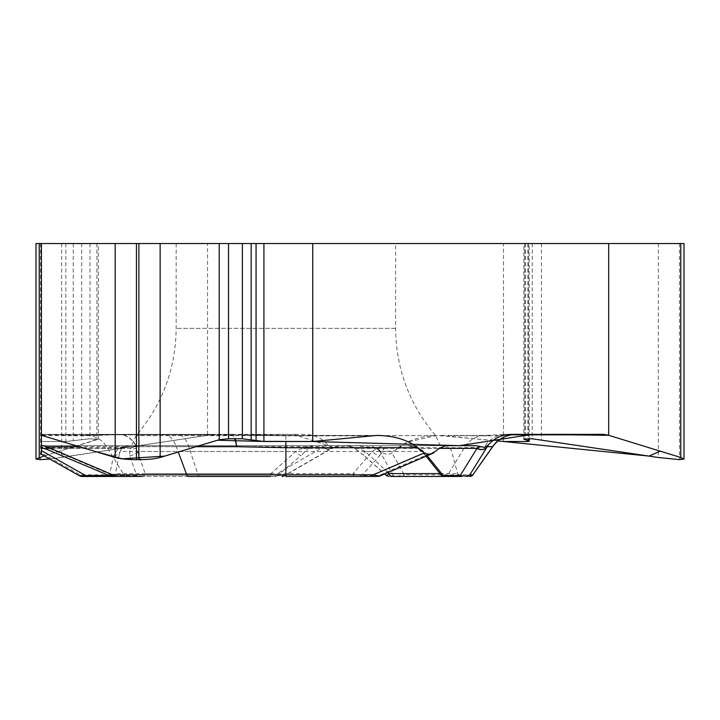 <?xml version="1.0" encoding="UTF-8"?>
<svg xmlns="http://www.w3.org/2000/svg" width="720" height="720" viewBox="0 0 720 720"><rect width="100%" height="100%" fill="white"/><g stroke="black" fill="none" stroke-linecap="round" stroke-linejoin="round"><path stroke-width="0.54" stroke-dasharray="3.6 2.7" d="M36 243.531L207.567 243.531L207.567 435.303L49.752 459.036M207.567 243.531L684 243.531M503.505 441.504L503.505 243.531M380.43 451.512L394.398 450.99L407.466 442.026L437.238 435.438L498.006 440.946L439.317 435.42C422.199 435.69 408.546 439.794 398.34 447.732L464.355 447.732L492.696 446.688M475.947 445.662L345.429 445.662L370.368 445.662L376.992 448.362L379.386 450.612C384.102 454.527 388.314 455.31 392.022 452.943L398.34 447.732M370.368 445.662L340.308 445.662L331.839 447.39L328.068 445.167C322.065 438.183 314.397 434.583 305.082 434.376L214.281 434.376A28.872 25.011 -90 0 0 209.934 434.817L207.567 435.303M44.262 455.931L98.37 439.029L90 438.777L65.826 441.504L41.409 441.504L41.409 243.531L98.37 243.531L41.409 243.531M82.593 435.852A28.872 25.011 90 0 1 86.931 435.42L117.864 434.421A28.872 21.357 86.8 0 0 115.128 434.817L82.593 435.852L41.409 435.42L86.931 435.42A28.872 25.011 90 0 1 107.415 447.732L136.548 446.688L323.838 446.688L275.139 474.822L198.045 474.822L188.793 446.688A28.872 13.554 90 0 0 177.696 434.376L214.281 434.376M41.409 445.167L41.409 447.732L107.415 447.732L123.849 474.822L80.19 474.822L41.409 452.943L41.409 447.732M41.409 454.32L41.409 452.943M41.409 447.48L41.409 445.662L41.409 447.48M41.409 435.303L41.409 434.376L41.409 435.303M395.613 243.531L176.157 243.531L395.613 243.531L395.613 328.338C396.072 368.919 409.428 404.676 435.681 435.618L136.089 435.618L435.681 435.618L440.226 445.662L131.544 445.662L440.226 445.662M136.287 447.939L137.34 445.662L129.996 448.362L129.591 455.517L136.773 475.56A3.852 0.927 -90 0 0 137.376 476.469L142.11 476.469A3.852 3.159 -90 0 0 145.161 473.607L136.287 447.939A7.893 6.084 26.9 0 1 129.996 448.362L49.158 448.362L41.409 446.688M379.566 476.154L378.666 475.56L361.683 475.56L353.061 473.607L372.258 451.512L377.487 447.939L383.04 445.662L41.409 445.662L313.056 445.662L303.057 447.939L295.695 451.512L270.999 473.607L277.659 475.56A3.852 3.699 90 0 1 275.283 476.469L270.684 476.469L270.999 473.607L115.425 473.607L109.35 475.56A3.852 0.927 90 0 1 109.224 475.938M129.591 455.517A7.893 5.877 -15.7 0 0 137.637 451.512L372.258 451.512A7.893 4.23 -139.6 0 0 379.872 455.517L361.683 475.56A3.852 2.772 -90 0 1 359.901 476.469L376.884 476.469A3.852 2.772 90 0 0 378.666 475.56L436.869 450.612M41.409 434.376L231.03 434.376L41.409 434.376M108.342 475.56L109.35 475.56L113.724 455.517L118.251 448.362L129.195 445.662L122.553 447.939L120.123 451.512L119.097 455.148L120.069 451.71A7.893 5.859 16.5 0 0 120.123 451.512L295.695 451.512A7.893 1.701 48.8 0 0 301.023 455.517L277.659 475.56L284.175 475.947L275.139 474.822A3.852 1.809 90 0 0 276.615 476.469L275.283 476.469M79.776 475.965L80.19 474.822A3.852 3.33 90 0 0 82.926 476.469M48.807 448.272A7.893 1.962 -67.3 0 1 47.151 449.478M340.308 445.662L313.056 445.662L308.511 448.362L301.023 455.517M440.073 473.607L457.623 473.607L441.495 473.607L424.332 451.512L418.32 447.939L413.262 446.247L407.268 445.662L419.148 448.362L439.254 448.362L384.246 448.362L383.04 445.662L445.887 445.662M285.885 476.469L359.901 476.469M119.088 455.202L115.425 473.607A3.852 3.825 90 0 1 111.726 476.469L111.258 476.469M41.409 434.817L231.03 434.817A28.872 6.129 -87.8 0 1 232.146 434.403A28.872 6.129 -87.8 0 1 235.17 438.777M354.519 476.469A3.852 1.503 -90 0 1 353.061 473.607L145.161 473.607L136.773 475.56L113.058 475.56L49.158 448.362A7.893 1.926 -66.9 0 1 47.295 449.586M113.661 476.469A3.852 0.927 -90 0 1 113.058 475.56L109.845 476.172M113.724 455.517A7.893 5.859 16.5 0 0 120.06 451.728L122.382 448.119M50.535 448.362L118.251 448.362A7.893 4.302 47.3 0 0 122.373 448.128M388.026 472.527L365.283 451.512L357.615 447.939L345.429 445.662L353.232 447.3L364.059 455.517A7.893 1.629 131.1 0 1 363.744 455.418L384.66 473.967M418.32 447.939A7.893 1.071 -55 0 0 418.266 448.785A7.893 1.071 -55 0 0 419.148 448.362L427.041 455.517A7.893 4.167 -40.8 0 1 424.71 454.617A7.893 4.167 -40.8 0 1 424.332 451.512L365.283 451.512A7.893 1.629 131.1 0 0 363.744 455.418L355.392 448.695A7.893 2.061 -53.9 0 0 357.615 447.939M379.386 450.612L393.363 475.56A3.852 3.699 90 0 0 395.739 476.469L401.535 476.469A3.852 3.33 90 0 0 404.271 474.822L397.548 476.172L386.622 475.56A3.852 3.699 -90 0 0 388.998 476.469M511.173 434.376L601.974 434.376M507.159 434.376A28.872 25.011 -90 0 1 511.506 434.817A28.872 27.486 83 0 0 503.577 434.601A28.872 28.872 0 0 1 507.159 434.376A28.872 27.729 90 0 0 484.452 446.688A28.872 27.486 83 0 1 503.478 434.61M441.036 474.876L441.495 473.607A3.852 3.492 -90 0 0 444.861 476.469L461.34 476.469L457.623 473.607L451.701 451.512C450.477 447.849 447.93 445.896 444.078 445.662M444.132 476.469L445.194 476.469A3.852 3.33 90 0 0 447.93 474.822L464.355 447.732A28.872 25.011 90 0 1 484.839 435.42L439.317 435.42M379.872 455.517L384.246 448.362A7.893 6.363 16.1 0 1 377.487 447.939M305.082 434.376L177.696 434.376M117.963 434.421A28.872 21.357 86.8 0 1 136.548 446.688A28.872 20.853 90 0 0 119.466 434.376A28.872 25.011 -90 0 0 116.568 434.574M328.068 445.167L323.838 446.688A7.893 5.121 60.5 0 0 330.696 449.064A7.893 5.121 60.5 0 0 331.677 448.272L336.051 446.688M282.015 476.469A3.852 3.699 90 0 0 284.391 475.56L331.677 448.272M188.406 476.469L114.363 476.469M199.521 476.469A3.852 1.809 90 0 1 198.045 474.822L123.849 474.822A3.852 3.33 90 0 0 126.576 476.469L276.615 476.469M303.057 447.939A7.893 5.013 42.6 0 0 308.511 448.362L331.479 448.362A7.893 5.139 60 0 1 330.552 449.154A7.893 5.139 60 0 1 323.568 446.85M55.206 458.397L207.567 435.303L293.697 434.376L333.729 447.426L355.059 445.662L376.254 447.732M41.409 441.504L66.654 441.486L89.172 438.795L97.578 439.506L48.519 454.626M115.128 434.817L209.934 434.817M511.506 434.817L489.186 435.852L448.002 435.852M231.03 434.817L285.885 435.852L368.253 435.852M395.613 328.338L176.157 328.338L395.613 328.338M163.764 434.376A28.872 15.3 -90 0 1 176.292 446.688L79.281 446.688M49.158 448.362L44.172 448.362M285.885 435.852L285.885 441.504M196.038 446.688L176.292 446.688L178.281 452.034M231.03 434.376A28.872 6.876 -90 0 1 234.675 438.777M472.995 474.822L404.271 474.822L392.022 452.943M386.622 475.56L364.059 455.517M376.992 448.362L355.167 448.362M489.186 435.852A28.872 25.011 90 0 0 484.839 435.42L503.64 434.592M680.697 243.531L680.697 459.639M679.482 243.531L679.482 459.639M658.305 243.531L658.305 457.488M541.467 243.531L541.467 439.713M532.206 243.531L532.206 438.777M525.285 243.531L525.285 438.777M524.817 243.531L524.817 438.786M528.336 243.531L528.336 438.777M527.922 243.531L527.922 441.504M61.695 243.531L61.695 457.488M40.518 243.531L40.518 459.639M39.303 243.531L39.303 459.639M96.966 243.531L96.966 439.713M96.93 243.531L96.93 438.777M90 243.531L90 438.777M81.684 243.531L81.684 439.578M73.251 243.531L73.251 440.793M65.826 243.531L65.826 441.504M176.157 243.531L176.157 328.338C175.707 368.919 162.342 404.676 136.089 435.618L131.544 445.662M232.137 434.403L285.885 435.42L376.938 435.42M119.088 455.193L120.069 451.512C121.293 447.849 123.84 445.896 127.692 445.662M412.812 446.364L418.266 448.785L426.078 456.21M335.196 447.066L330.552 449.154L284.166 475.947M117.864 434.421A28.872 28.872 0 0 0 116.118 434.574M355.392 448.695L353.601 447.588M523.836 439.029L523.836 243.531M529.209 438.777L529.209 243.531M98.37 439.254L98.37 243.531"/><path stroke-width="1.08" d="M684 458.559L684 243.531L608.688 243.531L608.688 435.303L680.778 457.488L684 459.054L679.482 459.639L658.305 457.488L532.206 438.777L523.836 439.029L529.209 441.279L527.922 441.504L503.505 441.504L498.006 440.946L649.053 456.084L660.204 451.152L608.688 435.303L532.458 434.376L459.441 445.662L312.75 441.504L260.145 441.369L217.521 440.226L164.817 456.084L122.238 458.838L94.122 451.152L41.409 435.303L41.409 446.688M44.172 448.362L41.409 448.362L41.409 454.32M41.409 448.362L41.409 447.48M47.151 449.478A7.893 1.962 -67.3 0 1 46.962 449.442A7.893 1.962 -67.3 0 1 46.593 446.688L41.409 445.167L41.409 435.303L115.182 457.488C120.123 458.865 127.206 459.576 136.44 459.639L138.879 459.639C148.113 459.576 155.196 458.865 160.137 457.488L219.222 439.713L228.528 438.777L242.379 438.777L263.916 441.504L312.75 441.504L312.75 243.531L41.409 243.531L41.409 435.303M49.752 459.036L40.518 459.639L36 459.054L44.262 455.931M608.688 243.531L312.75 243.531M312.75 441.504L376.938 435.42C394.047 435.69 407.709 439.794 417.906 447.732L285.885 447.732L236.655 446.688L196.038 446.688M441.144 475.011L443.223 475.56L460.206 475.56L477.018 448.362L439.254 448.362L432.666 453.393L428.634 454.32L424.674 453.276L417.906 447.732M439.254 448.362L445.887 445.662L475.947 445.662L484.416 447.39L488.187 445.167C494.19 438.183 501.849 434.583 511.173 434.376L601.974 434.376A28.872 25.011 -90 0 1 606.312 434.817L608.688 435.303M376.884 476.469L373.194 476.469L373.194 474.822L379.566 476.154L433.44 453.06M142.11 476.469L85.041 476.469A3.852 0.927 -90 0 0 85.635 475.56L79.812 475.983L81.684 476.469L126.576 476.469M109.845 476.172L112.689 474.822A3.852 2.043 -90 0 0 114.363 476.469L137.376 476.469M373.194 476.469L285.885 476.469L285.885 441.504M235.17 438.777A28.872 6.129 -87.8 0 1 236.655 446.688A28.872 6.876 -90 0 0 234.675 438.777M111.258 476.469L47.295 449.586A7.893 1.926 -66.9 0 1 46.962 446.85L112.689 474.822L186.732 474.822L178.281 452.034M388.026 472.527L389.169 473.607A3.852 2.313 90 0 0 391.41 476.469L395.739 476.469M386.622 475.56L389.169 473.607L440.073 473.607M488.187 445.167L469.836 474.822L472.878 474.822L492.57 446.688L487.224 446.688A7.893 7.092 31.7 0 1 477.171 448.272L480.195 446.688M487.134 446.85A7.893 7.065 31.7 0 1 477.018 448.362L477.171 448.272M445.194 476.469L445.005 476.469A3.852 2.772 90 0 1 443.223 475.56L427.221 455.724M461.34 476.469L391.41 476.469M386.289 475.461L388.998 476.469M401.535 476.469L444.132 476.469L441.054 474.939M461.979 476.469A3.852 2.772 90 0 1 460.206 475.56L466.146 476.136L469.836 474.822A3.852 3.852 -90 0 1 466.677 476.469M270.684 476.469L188.406 476.469A3.852 2.043 -90 0 1 186.732 474.822L373.194 474.822L424.233 452.943M85.041 476.469L81.675 476.469M109.224 475.938A3.852 0.927 90 0 1 108.756 476.469M41.409 243.531L36 243.531L36 458.559M376.254 447.732L380.43 451.512M48.519 454.626L55.206 458.397M511.506 434.817L606.312 434.817M79.281 446.688L46.962 446.85M41.409 450.612L85.635 475.56L108.342 475.56M50.535 448.362L49.158 448.362M516.204 434.376A28.872 28.854 -90 0 0 492.57 446.688L492.696 446.688C498.573 438.741 506.457 434.637 516.348 434.376M469.728 476.469A3.852 3.852 -90 0 0 472.878 474.822L492.696 446.688M115.182 243.531L115.182 457.488M136.44 243.531L136.44 459.639M138.879 243.531L138.879 459.639M160.137 243.531L160.137 457.488M219.222 243.531L219.222 439.713M228.528 243.531L228.528 438.777M242.379 243.531L242.379 438.777M251.163 243.531L251.163 439.578M256.068 243.531L256.068 440.793M263.916 243.531L263.916 441.504M680.778 243.531L680.778 457.488M524.817 438.786L524.817 439.578M528.336 438.777L528.336 440.793M39.222 243.531L39.222 457.488M40.581 453.861L79.776 475.965M40.986 447.354L47.295 449.586M379.539 476.145L378.036 476.469M384.66 473.967L386.577 475.713M426.078 456.21L441.342 475.299M472.995 474.822L469.836 476.469M284.157 475.947L282.24 476.469M529.209 441.117L529.209 438.777"/></g></svg>
